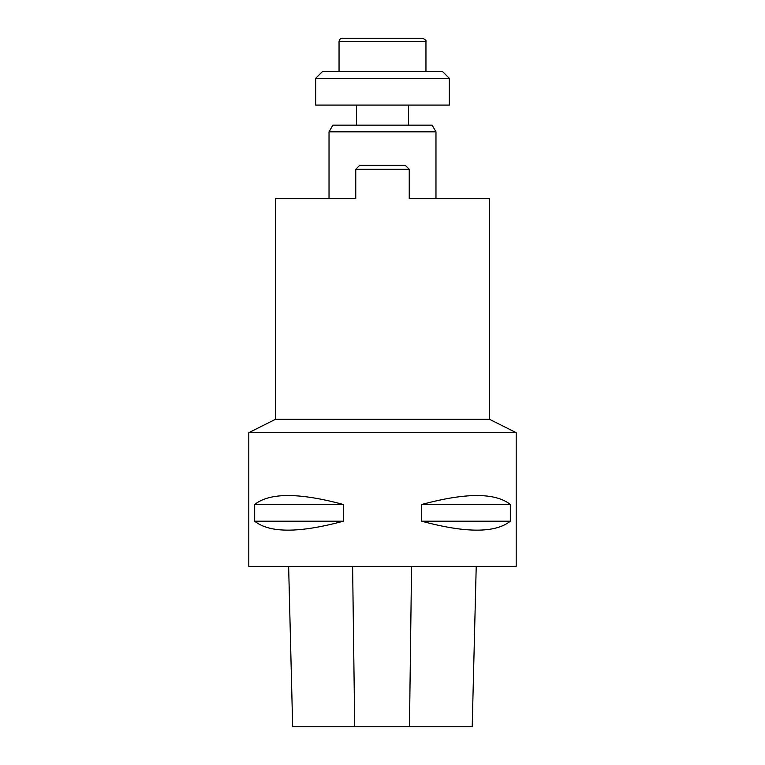 <?xml version="1.0" encoding="UTF-8"?>
<svg xmlns="http://www.w3.org/2000/svg" width="765" height="765" viewBox="0 0 765 765"><rect width="100%" height="100%" fill="white"/><g stroke="black" fill="none" stroke-linecap="round" stroke-linejoin="round"><path stroke-width="1.15" d="M356.452 105.092L356.452 125.144M329.026 131.829L435.974 131.829L432.12 125.144L332.88 125.144L329.026 131.829L329.026 198.68M435.974 131.829L435.974 198.68M275.553 419.268L489.447 419.268L489.447 198.68L409.237 198.68L409.237 169.266L355.763 169.266L355.763 198.68L275.553 198.68L275.553 419.268L248.874 432.636M489.447 419.268L516.126 432.636M355.763 169.266L359.77 165.259L405.23 165.259L409.237 169.266M315.658 78.355L322.342 71.671L442.658 71.671L449.342 78.355L315.658 78.355L315.658 105.092L449.342 105.092L449.342 78.355M342.395 38.25L422.605 38.25C425.522 39.684 426.631 40.794 425.952 41.597L339.048 41.597C339.249 39.56 340.368 38.451 342.395 38.25M248.807 432.636L516.193 432.636L516.193 566.32L248.807 566.32L248.807 432.636M292.66 726.75L288.635 566.32L292.67 726.75L472.206 726.75L476.222 566.32L472.206 726.75M510.322 504.489C495.376 492.564 465.828 492.564 421.668 504.489L421.668 521.204C465.828 533.129 495.376 533.129 510.322 521.204L510.322 504.489L421.668 504.489M343.332 504.489C299.172 492.564 269.624 492.564 254.678 504.489L254.678 521.204C269.624 533.129 299.172 533.129 343.332 521.204L343.332 504.489L254.678 504.489M343.332 521.204L254.678 521.204M510.322 521.204L421.668 521.204M354.711 726.75L352.608 566.32M409.476 726.75L411.56 566.32M408.548 105.092L408.548 125.144M425.952 71.671L425.952 41.597M339.048 71.671L339.048 41.597"/></g></svg>
